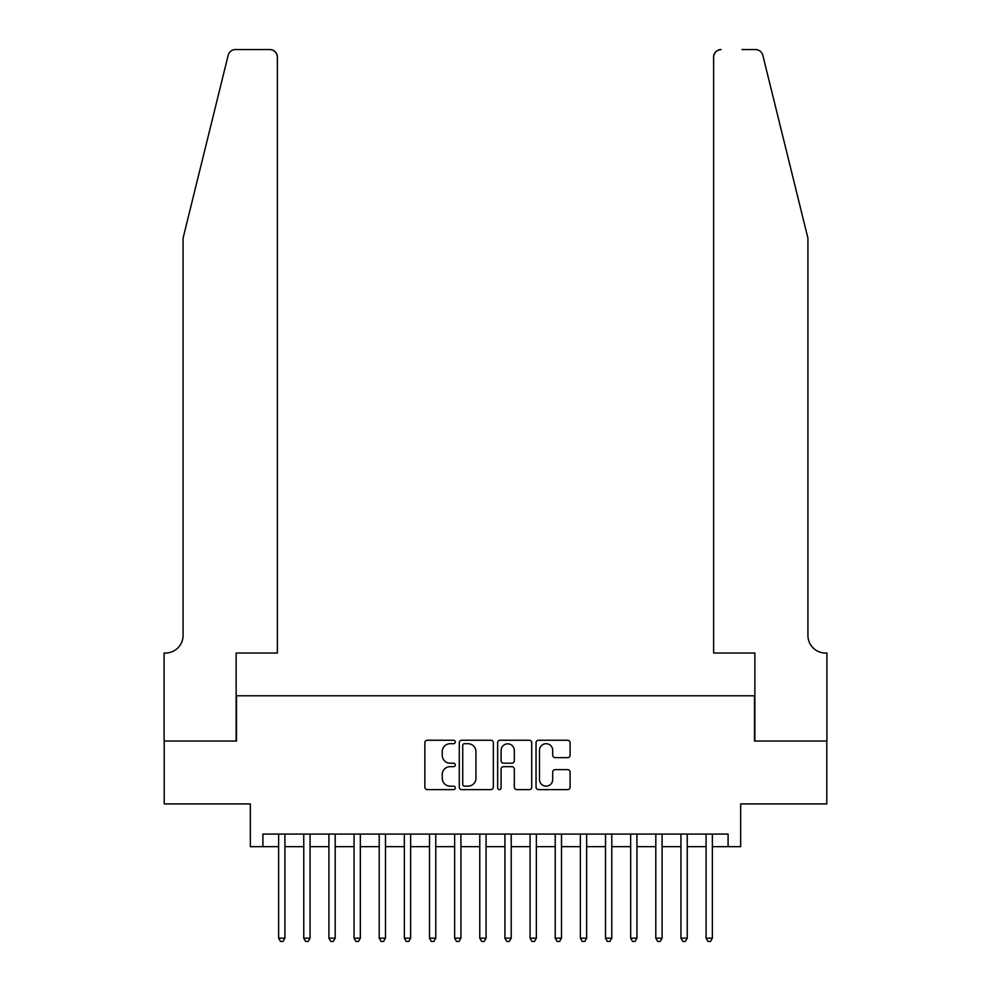 <?xml version="1.0" encoding="UTF-8"?>
<svg xmlns="http://www.w3.org/2000/svg" width="991" height="991" viewBox="0 0 991 991"><rect width="100%" height="100%" fill="white"/><g stroke="black" fill="none" stroke-linecap="round" stroke-linejoin="round"><path stroke-width="1.49" d="M455.265 741.974A1.722 1.722 0 0 0 453.544 740.252L427.319 740.252A2.465 2.465 0 0 0 424.854 742.717L424.854 787.139A2.465 2.465 0 0 0 427.319 789.616L453.544 789.616A1.722 1.722 0 0 0 455.265 787.882A1.722 1.722 0 0 0 453.544 786.16L450.149 786.16A7.903 7.903 0 0 1 442.246 778.257L442.246 774.553A7.903 7.903 0 0 1 450.149 766.662L453.544 766.662A1.722 1.722 0 0 0 455.265 764.928A1.722 1.722 0 0 0 453.544 763.206L450.149 763.206A7.903 7.903 0 0 1 442.246 755.303L442.246 751.599A7.903 7.903 0 0 1 450.149 743.708L453.544 743.708A1.722 1.722 0 0 0 455.265 741.974M567.632 757.644A2.465 2.465 0 0 0 570.098 755.179L570.098 742.717A2.465 2.465 0 0 0 567.632 740.252L538.509 740.252A2.465 2.465 0 0 0 536.044 742.717L536.044 787.139A2.465 2.465 0 0 0 538.509 789.616L567.632 789.616A2.465 2.465 0 0 0 570.098 787.139L570.098 772.088A2.465 2.465 0 0 0 567.632 769.623L555.171 769.623A2.465 2.465 0 0 0 552.705 772.088L552.705 779.558A6.603 6.603 0 0 1 546.103 786.16A6.603 6.603 0 0 1 539.5 779.558L539.5 750.311A6.603 6.603 0 0 1 546.103 743.708A6.603 6.603 0 0 1 552.705 750.311L552.705 755.179A2.465 2.465 0 0 0 555.171 757.644L567.632 757.644M262.912 846.648L262.912 834.075L728.088 834.075L728.088 846.648L740.661 846.648L740.661 803.912L826.791 803.912L826.791 741.045L754.498 741.045L754.498 695.781L236.502 695.781L236.502 741.045L164.209 741.045L164.209 803.912L250.339 803.912L250.339 846.648L278.62 846.648M493.345 742.717A2.465 2.465 0 0 0 490.867 740.252L461.744 740.252A2.465 2.465 0 0 0 459.279 742.717L459.279 787.139A2.465 2.465 0 0 0 461.744 789.616L490.867 789.616A2.465 2.465 0 0 0 493.345 787.139L493.345 742.717M500.133 740.252L529.256 740.252A2.465 2.465 0 0 1 531.721 742.717L531.721 787.139A2.465 2.465 0 0 1 529.256 789.616L516.794 789.616A2.465 2.465 0 0 1 514.317 787.139L514.317 769.127A2.465 2.465 0 0 0 511.851 766.662L503.589 766.662A2.465 2.465 0 0 0 501.112 769.127L501.112 787.882A1.722 1.722 0 0 1 499.39 789.616A1.722 1.722 0 0 1 497.655 787.882L497.655 742.717A2.465 2.465 0 0 1 500.133 740.252M284.913 846.648L303.766 846.648M310.059 846.648L328.913 846.648M335.193 846.648L354.06 846.648M360.34 846.648L379.206 846.648M385.487 846.648L404.353 846.648M410.633 846.648L429.499 846.648M435.78 846.648L454.634 846.648M460.926 846.648L479.78 846.648M486.073 846.648L504.927 846.648M511.22 846.648L530.074 846.648M536.366 846.648L555.22 846.648M561.501 846.648L580.367 846.648M586.647 846.648L605.513 846.648M611.794 846.648L630.66 846.648M636.94 846.648L655.807 846.648M662.087 846.648L680.941 846.648M687.234 846.648L706.087 846.648M712.38 846.648L728.088 846.648M464.457 743.708A1.722 1.722 0 0 0 462.735 745.43L462.735 784.426A1.722 1.722 0 0 0 464.457 786.16L468.037 786.16A7.903 7.903 0 0 0 475.94 778.257L475.94 751.599A7.903 7.903 0 0 0 468.037 743.708L464.457 743.708M514.317 750.435A6.603 6.603 0 0 0 507.714 743.832A6.603 6.603 0 0 0 501.112 750.435L501.112 760.729A2.465 2.465 0 0 0 503.589 763.206L511.851 763.206A2.465 2.465 0 0 0 514.317 760.729L514.317 750.435M284.913 834.075L284.913 938.18L278.62 938.18L278.62 834.075M284.913 938.18L283.017 941.45L280.503 941.45L278.62 938.18M228.178 55.285C230.098 51.148 230.098 51.148 228.178 55.285L183.075 238.137L183.075 635.429A17.603 17.603 0 0 1 165.472 653.032L164.085 653.032L164.085 741.045L236.131 741.045L236.131 653.032L277.369 653.032L277.369 57.094A7.544 7.544 0 0 0 269.825 49.55L235.499 49.55A7.544 7.544 0 0 0 228.178 55.285M248.952 49.55L269.825 49.55C274.371 50.033 276.885 52.548 277.369 57.094L277.369 653.032M183.075 635.429A17.603 17.603 0 0 1 165.472 653.032M794.101 182.071L762.822 55.285C760.902 51.148 760.902 51.148 762.822 55.285C760.902 51.148 760.902 51.148 762.822 55.285L807.925 238.137L807.925 635.429A17.603 17.603 0 0 0 825.528 653.032L826.915 653.032L826.915 741.045L754.869 741.045L754.869 653.032L713.631 653.032L713.631 57.094L713.631 653.032M742.048 49.55L755.501 49.55A7.544 7.544 0 0 1 762.822 55.285M721.175 49.55A7.544 7.544 0 0 0 713.631 57.094C714.115 52.548 716.629 50.033 721.175 49.55M807.925 635.429A17.603 17.603 0 0 0 825.528 653.032M310.059 834.075L310.059 938.18L303.766 938.18L303.766 834.075M310.059 938.18L308.164 941.45L305.649 941.45L303.766 938.18M335.193 834.075L335.193 938.18L328.913 938.18L328.913 834.075M335.193 938.18L333.31 941.45L330.796 941.45L328.913 938.18M360.34 834.075L360.34 938.18L354.06 938.18L354.06 834.075M360.34 938.18L358.457 941.45L355.942 941.45L354.06 938.18M385.487 834.075L385.487 938.18L379.206 938.18L379.206 834.075M385.487 938.18L383.604 941.45L381.089 941.45L379.206 938.18M410.633 834.075L410.633 938.18L404.353 938.18L404.353 834.075M410.633 938.18L408.75 941.45L406.236 941.45L404.353 938.18M435.78 834.075L435.78 938.18L429.499 938.18L429.499 834.075M435.78 938.18L433.897 941.45L431.382 941.45L429.499 938.18M460.926 834.075L460.926 938.18L454.634 938.18L454.634 834.075M460.926 938.18L459.044 941.45L456.529 941.45L454.634 938.18M486.073 834.075L486.073 938.18L479.78 938.18L479.78 834.075M486.073 938.18L484.19 941.45L481.676 941.45L479.78 938.18M511.22 834.075L511.22 938.18L504.927 938.18L504.927 834.075M511.22 938.18L509.324 941.45L506.81 941.45L504.927 938.18M536.366 834.075L536.366 938.18L530.074 938.18L530.074 834.075M536.366 938.18L534.471 941.45L531.956 941.45L530.074 938.18M561.501 834.075L561.501 938.18L555.22 938.18L555.22 834.075M561.501 938.18L559.618 941.45L557.103 941.45L555.22 938.18M586.647 834.075L586.647 938.18L580.367 938.18L580.367 834.075M586.647 938.18L584.764 941.45L582.25 941.45L580.367 938.18M611.794 834.075L611.794 938.18L605.513 938.18L605.513 834.075M611.794 938.18L609.911 941.45L607.396 941.45L605.513 938.18M636.94 834.075L636.94 938.18L630.66 938.18L630.66 834.075M636.94 938.18L635.058 941.45L632.543 941.45L630.66 938.18M662.087 834.075L662.087 938.18L655.807 938.18L655.807 834.075M662.087 938.18L660.204 941.45L657.69 941.45L655.807 938.18M687.234 834.075L687.234 938.18L680.941 938.18L680.941 834.075M687.234 938.18L685.351 941.45L682.836 941.45L680.941 938.18M712.38 834.075L712.38 938.18L706.087 938.18L706.087 834.075M712.38 938.18L710.497 941.45L707.983 941.45L706.087 938.18"/></g></svg>
